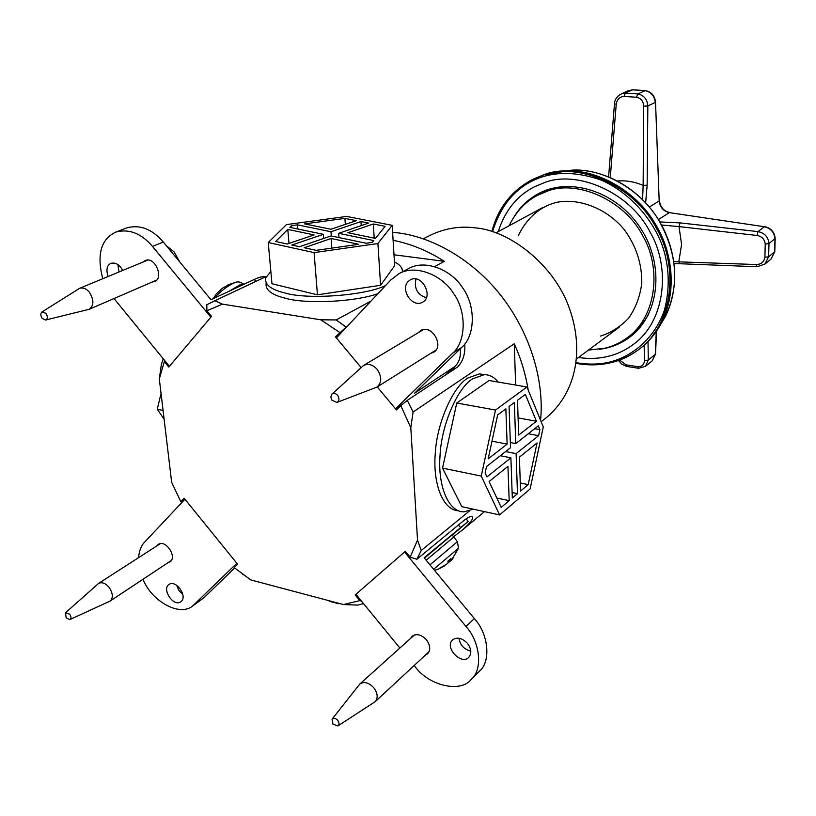 <?xml version="1.0" encoding="UTF-8"?>
<svg xmlns="http://www.w3.org/2000/svg" width="816" height="816" viewBox="0 0 816 816"><rect width="100%" height="100%" fill="white"/><g stroke="black" fill="none" stroke-linecap="round" stroke-linejoin="round"><path stroke-width="1.22" d="M460.336 348.738C460.958 356.867 459.051 362.855 454.604 366.7L414.548 393.21L461.795 347.32C474.973 336.263 476.258 306.357 462.611 287.773C451.574 269.882 425.126 259.019 408.622 268.566L399.024 273.646L390.925 279.847L336.396 337.916L361.1 367.537L335.478 336.814L346.137 327.124L336.172 319.943L320.8 319.801L222.452 304.144L214.863 300.727L206.805 304.766L206.887 310.753L211.528 316.384L168.8 367.057L164.332 361.6L164.342 360.111M182.478 501.84L181.652 502.35L180.846 501.728L184.13 498.219L237.65 564.264L234.202 567.62L250.716 579.901L343.444 604.554L357.806 605.105L363.457 603.524M361.478 601.106L359.836 600.627L355.195 594.946L405.338 551.32L410.173 557.175L416.864 559.266L462.835 521.353C467.109 517.905 470.077 516.273 471.74 516.436C474.382 517.395 471.515 521.72 463.111 529.421L453.574 536.734M355.195 594.946L355.949 594.334M163.241 358.765L161.313 364.732L159.314 378.991L164.332 361.6M242.485 574.117L243.433 574.831M159.314 378.991L171.666 482.358L180.846 501.728M359.836 600.627L343.444 604.554M416.864 559.266L421.24 550.474L417.517 540.08L410.173 557.175M417.517 540.08L410.815 427.747L413.08 412.039L407.306 400.34L400.809 405.685L410.815 427.747M400.809 405.685L396.443 409.928L377.247 386.906L395.515 408.806L403.063 403.828M320.8 319.801L339.64 332.377M206.887 310.753L222.452 304.144M453.278 370.025L454.757 366.568M339.568 334.54L335.478 336.814M346.137 327.124L346.953 326.675M464.763 344.005C465.395 354.062 462.917 361.774 457.358 367.129L407.306 400.34M423.341 238.782L430.205 235.294C444.689 228.368 459.581 225.879 474.892 227.827C509.939 230.387 555.053 265.455 569.782 309.488C583.981 350.278 576.392 392.363 546.404 417.629L541.151 421.75M392.618 232.356C426.615 234.58 470.22 256.377 501.177 295.79C532.032 335.6 544.282 383.408 540.559 420.301M214.863 300.727L266.291 276.512M393.098 240.292C410.968 243.862 428.053 250.879 444.353 261.355L434.785 266.536M370.984 301.094L336.172 319.943M413.08 412.039L514.253 343.76C520.945 358.622 525.596 374.054 528.207 390.058M469.618 510.826L421.24 550.474M515.651 385.06L514.253 343.76M444.353 261.355L393.985 254.776M363.701 603.82L361.876 604.003M342.475 604.299L334.183 602.096M330.256 601.055L326.655 600.097M164.118 419.23L157.264 409.234L163.067 410.438M157.264 409.234L161.038 393.465M509.194 500.647L501.197 507.399L489.11 481.542L507.95 466.375L509.194 500.647L496.811 498.015M526.952 386.998L489.09 380.501L456.766 403.012L442.537 468.109L461.764 506.654L499.586 514.937L530.125 488.968L543.283 426.952L526.952 386.998L495.506 410.04L456.766 403.012M495.506 410.04L481.256 476.095L442.537 468.109M481.256 476.095L499.586 514.937M507.134 444.098L488.172 458.888L497.648 414.926L505.859 408.847L507.134 444.098L491.987 441.17M512.122 492.538L517.477 493.66L512.315 498.015L510.887 457.807L486.938 476.921L485.122 473.035L486.509 466.599L510.53 447.698L509.062 406.48L514.355 402.553L515.763 443.588L538.315 425.84L539.876 429.644L538.601 435.683L528.268 433.745M539.876 429.644L534.704 428.686M510.887 457.807L500.341 455.716M538.601 435.683L516.11 453.635L517.477 493.66M516.11 453.635L505.604 451.574M515.763 443.588L510.347 442.537M528.207 484.602L520.547 491.069L519.415 457.144L537.05 442.945L528.207 484.602L520.282 482.97M536.428 421.26L518.67 435.101L517.507 400.228L525.361 394.414L536.428 421.26L518.099 417.904M473.311 509.184L464.1 511.826C448.086 512.336 437.804 485.173 439.997 456.266C441.242 424.432 458.051 387.223 472.648 378.828L484.204 374.687C489.457 374.605 494.129 377.063 498.219 382.072M458.286 510.765C442.496 509.969 432.888 482.827 435.224 454.165C436.733 422.535 453.421 386.305 467.864 378.002L479.461 373.881L484.663 374.687M373.279 223.992L385.111 226.318L375.482 238.384L347.861 232.723L373.279 223.992L374.207 238.119M268.24 242.536L271.963 283.754L317.455 294.821L380.603 285.284L394.658 265.669L392.19 225.338L346.678 216.434L286.467 224.594L268.24 242.536L314.078 252.613L317.455 294.821M314.078 252.613L377.9 243.545L380.603 285.284M377.9 243.545L392.19 225.338M331.102 238.486L358.775 244.3L316.129 250.339L304.205 247.738L331.102 238.486L331.837 248.115M361.233 225.614L360.958 221.564L368.638 223.074L338.671 233.325L373.748 240.557L372.29 242.383L366.16 243.25L331.051 235.936L299.533 246.718L291.802 245.035L323.34 234.325L289.853 227.348L291.557 225.655L297.503 224.849L297.85 229.021M291.557 225.655L291.73 227.746M338.671 233.325L338.987 237.589M297.503 224.849L330.97 231.744L360.958 221.564M330.97 231.744L331.286 235.987M323.34 234.325L323.656 238.466M344.903 218.402L356.378 220.657L330.908 229.255L304.613 223.88L344.903 218.402L345.341 224.39M287.793 229.408L314.129 234.926L287.191 244.025L275.665 241.505L287.793 229.408L288.997 243.423M385.519 285.61C364.823 295.637 307.112 299.921 284.478 292.873C270.79 289.507 264.527 284.509 265.71 277.858L270.851 271.514M394.424 261.926C400.064 264.721 402.716 268.036 402.37 271.881M377.93 293.678C353.654 302.226 304.878 304.184 284.937 298.115C271.269 294.719 265.016 289.67 266.179 282.979M217.331 292.934L222.146 288.425M236.875 282.061L235.793 282.265C228.694 285.039 221.442 290.394 214.016 298.299M222.472 288.181L230.285 283.999M450.789 558.685L447.964 561.071L448.045 562.867L446.525 564.315L439.365 568.364M433.633 569.272L458.51 548.219M452.268 559.256L453.39 557.491L450.208 561.184L450.962 558.532M448.953 560.296L450.228 561.184M449.861 561.163L449.443 561.785L448.739 560.48M448.015 562.938L449.443 561.785M438.355 569.14L444.587 565.906M424.453 558.154L452.105 534.949L453.798 536.999L426.156 560.225L453.818 537.02L457.419 541.681L429.971 564.835M179.612 261.763L174.206 251.991L166.433 245.8M45.767 319.984L89.138 309.305C94.085 305.623 94.126 299.88 89.26 292.087C86.261 288.589 83.038 287.324 79.591 288.313L41.851 312.038C40.361 313.619 40.504 315.751 42.248 318.434L45.523 320.045C47.807 318.893 47.94 316.649 45.931 313.293L41.851 312.038M337.222 402.298L376.89 387.131C381.908 382.714 381.98 376.768 377.104 369.301C372.82 364.63 368.312 363.355 363.579 365.456L331.52 394.505L330.857 397.208L331.99 400.228L336.835 402.441C339.385 401.044 339.619 398.647 337.549 395.26C335.468 393.149 333.55 392.802 331.775 394.21M70.023 619.507L110.129 601.055C113.363 597.893 113.006 593.293 109.038 587.265C105.458 583.165 101.99 581.869 98.634 583.379L65.464 612.826L66.178 617.906L69.85 619.589C71.369 618.548 71.318 616.733 69.676 614.152L65.464 612.826M338.13 725.781L375.227 701.658C378.216 697.904 377.737 693.263 373.779 687.745C368.71 682.502 364.069 681.248 359.866 683.971L332.224 718.937M332.959 724.129L337.906 725.924C339.446 724.669 339.374 722.792 337.702 720.304C335.437 718.049 333.56 717.662 332.061 719.141L332.959 724.129M143.167 261.997L145.248 260.539C155.203 256.071 164.036 278.378 154.652 281.551L152.153 282.04M117.892 264.578L118.993 272.003M108.11 276.512C105.927 269.79 106.855 265.394 110.915 263.303C115.79 262.313 119.707 264.71 122.655 270.484M265.098 277.073L264.741 276.91C262.548 276.328 259.07 277.165 254.306 279.429L210.977 299.727L163.312 242.036C152.215 229.082 140.056 224.359 126.837 227.868L115.831 232.07C129.091 228.562 141.311 233.345 152.49 246.412L210.865 317.179L169.422 366.323L113.995 298.554M102.755 278.725C96.574 254.633 100.929 239.088 115.831 232.07M156.845 545.894L158.375 544.313C165.393 539.417 176.756 555.778 170.677 561.388L167.841 562.795M176.623 585.276L178.928 590.509L182.784 594.323M181.366 601.321L180.785 601.81C173.42 607.328 161.486 588.866 168.963 584.47C175.817 579.38 187.578 595.833 181.366 601.321M138.577 557.654C139.138 550.882 141.127 545.751 144.534 542.252L184.936 499.219L236.844 563.264L192.454 606.176C179.02 616.876 151.205 600.719 143.024 579.248M192.454 606.176L204.133 597.608L234.641 567.977M410.693 638.316L412.223 636.194C416.588 633.338 421.321 634.532 426.431 639.775C430.338 645.252 430.746 649.903 427.645 653.749L425.401 655.075M458.908 638.173C460.04 645.058 464.008 649.363 470.812 651.107M467.476 643.375C471.393 648.771 471.811 653.453 468.741 657.4C461.285 665.468 444.077 647.374 452.635 639.866C457.144 636.776 462.101 637.939 467.476 643.375M399.871 648.037L355.929 594.313L404.552 552.004L465.977 626.464C480.073 641.784 483.164 669.599 471.169 679.483L479.41 671.242C491.365 661.378 488.366 633.757 474.371 618.589L424.136 557.777L468.17 521.373L452.278 535.163M404.552 552.004L405.368 551.351M471.169 679.483C460.652 693.1 428.879 685.879 415.007 666.539L414.161 665.499M418.251 332.714L420.566 330.633C431.786 323.513 444.536 346.321 433.775 352.155L430.868 353.267M415.946 279.021C413.967 288.527 417.445 294.79 426.391 297.789M408.194 281.459L410.244 279.888C422.015 273.125 433.786 296.769 422.647 302.165C412.376 308.397 399.922 289.456 408.194 281.459M399.024 273.646C415.599 264.058 442.221 275.063 453.37 293.128C467.14 311.896 465.916 342.047 452.696 353.155L395.515 408.806M600.535 336.08C610.756 332.887 620.078 326.981 628.504 318.352C635.684 308.101 640.111 296.371 641.784 283.142C642.008 263.507 636.041 245.514 623.873 229.153C605.676 207.203 576.32 197.35 555.033 202.756C538.978 207.386 526.697 218.413 518.17 235.865M588.418 350.115L604.982 348.197C613.01 346.31 620.701 342.628 628.065 337.171C656.819 316.149 661.46 267.281 642.835 236.008C624.719 199.818 576.545 179.51 547.403 191.148L537.622 195.259C525.361 201.603 515.875 211.762 509.143 225.736M578.452 357.51C589.111 359.02 598.954 358.642 607.981 356.378C617.141 354.266 625.903 350.054 634.277 343.74C665.815 320.178 670.619 266.322 649.893 231.785C629.626 191.791 576.351 169.728 544.303 182.682L534.286 186.854C517.028 195.707 505.012 210.63 498.229 231.632M628.065 337.171L631.094 334.866C638.245 329.429 644.161 322.412 648.832 313.793M567.579 186.303L550.749 189.383L537.622 195.259M765.235 244.137L768.978 243.464L774.996 238.741L774.629 251.991L770.926 259.213L764.806 264.18L768.631 256.826L768.978 243.464C768.244 236.926 764.582 232.968 757.982 231.611L757.064 235.477C761.96 236.436 764.684 239.323 765.235 244.137L764.898 257.254C764.113 261.905 761.267 264.333 756.381 264.537L673.904 261.681M658.441 219.575L669.324 212.619L764.429 226.746L757.982 231.611L680.003 222.89L679.014 226.603L757.064 235.477M661.623 225.012L679.014 226.603L681.584 244.494L678.83 261.63L679.565 263.721L756.891 266.73M645.65 202.745L647.149 185.171L643.141 185.395L642.6 199.573M647.149 185.171L647.833 105.998L643.712 106.151L643.141 185.395C634.756 181.795 626.229 180.316 617.569 180.958M645.323 90.596L637.847 93.932L625.229 93.116L632.461 89.842L644.997 90.637C651.025 91.943 654.452 95.86 655.279 102.398L647.833 105.998C647.272 99.266 643.946 95.248 637.847 93.932L636.47 97.247C640.948 98.216 643.355 101.184 643.712 106.151M621.17 93.962C616.865 96.431 614.632 99.715 614.468 103.816L616.233 104.254C616.998 99.409 619.619 96.798 624.077 96.421L625.229 93.116L621.119 93.993L628.402 90.678L632.665 89.791L645.242 90.586C651.352 91.831 654.779 95.696 655.534 102.184L659.185 200.971L649.383 207.009M610.266 177.46L616.233 104.254M638.428 368.261L626.688 366.404L625.994 364.823L619.609 360.07M655.544 353.869L652.208 360.815L645.446 366.353L648.292 360.04L644.405 360.815C644.099 364.813 641.845 366.761 637.643 366.659L625.994 364.823M644.161 345.168L644.405 360.815M764.857 264.129L756.973 266.74L756.381 264.537M229.021 291.271L240.088 284.794L243.913 284.294M450.218 561.02L449.259 560.041M255.918 281.367L254.306 279.429M152.49 246.412L163.312 242.036M194.545 604.432L204.133 597.608M458.408 525.004L460.55 527.585M465.977 626.464L474.371 618.589M445.342 375.258L452.778 368.098M452.696 353.155L461.795 347.32M492.548 231.662C501.391 203.174 517.936 184.916 542.181 176.899C559.898 171.37 579.768 172.513 601.78 180.326C630.248 193.025 652.851 219.565 662.408 245.871C669.365 266.557 670.069 287.936 664.499 309.988C654.952 337.865 632.696 356.357 610.031 361.957C599.648 364.538 588.316 364.772 576.025 362.651M610.949 362.671C621.068 360.366 630.737 355.694 639.958 348.646C673.72 322.952 678.626 265.088 656.166 227.909C634.124 184.855 576.708 161.425 542.324 175.45L532.246 179.632C511.561 190.648 498.097 207.917 491.875 231.458M532.246 179.632L543.364 174.93C577.738 160.905 635.083 184.294 657.104 227.307C679.534 264.435 674.618 322.238 640.886 347.912L639.958 348.646C621.241 362.743 599.893 367.649 575.933 363.355M650.26 339.089L661.531 322.779C677.362 291.088 672.741 252.195 654.779 223.023C636.103 191.138 596.812 168.769 564.805 170.993L545.261 174.328M558.022 172.013L571.822 170.156C602.83 167.994 640.795 189.577 658.818 220.351C676.148 248.513 680.595 286.079 665.264 316.771L660.44 324.819M764.898 257.254L768.631 256.826L774.812 251.654M680.003 222.89L659.869 221.932M624.077 96.421L636.47 97.247M645.497 366.302L638.561 368.281L637.643 366.659M656.268 331.5L655.309 354.328L648.292 360.04L648.016 341.496M655.523 102.122L659.185 200.971C659.991 207.264 663.367 211.15 669.324 212.619L764.429 226.746C770.753 228.286 774.272 232.285 774.996 238.741L775.169 238.405M632.941 89.852L628.402 90.678M212.741 301.696L266.312 276.471M462.356 530.063L484.469 511.632M338.783 603.738L329.164 601.239M479.461 373.881L484.204 374.687M218.056 292.199L216.577 293.75M228.092 284.815L235.793 282.265M243.831 284.335L243.729 284.213C240.812 282.071 238.17 281.418 235.793 282.254M213.221 298.676L215.944 294.556M447.974 561.122L450.891 558.654M451.483 560.143L458.51 548.23L457.419 541.681M434.5 570.323L438.406 569.099M450.167 561.153L449.157 560.123M89.138 309.305L156.703 280.072M79.591 288.313L147.757 260.09M363.579 365.456L423.494 329.572M376.89 387.131L436.04 350.023M110.129 601.055L171.411 560.429M98.634 583.379L160.446 543.578M375.227 701.658L429.145 651.596M359.866 683.971L414.487 634.909M468.17 521.373L466.099 518.884M454.604 366.7L446.546 374.473M533.297 179.102L543.425 174.899L571.822 170.156C603.646 168.698 638.173 187.772 657.757 218.484C677.423 252.491 679.922 285.253 665.264 316.771L661.531 322.779C656.258 332.806 649.373 341.18 640.886 347.912M514.529 216.077C520.649 206.356 528.717 198.839 538.733 193.514C570.343 176.45 617.518 191.709 641.111 229.061C665.02 266.2 658.951 315.425 630.115 336.896C621.058 343.73 610.837 347.871 599.444 349.309M576.422 359.02L619.15 327.277M496.006 232.835L542.824 207.519M608.603 176.756L614.468 103.867M618.457 360.478L621.935 364.283L626.555 366.374M679.463 263.711L674.159 263.599M770.926 259.213L774.802 251.746L775.18 238.486C774.527 232.05 771.038 228.103 764.704 226.634M659.43 200.705C660.266 207.121 663.673 211.069 669.63 212.517M656.503 331.153L655.544 353.981L652.208 360.815"/></g></svg>
